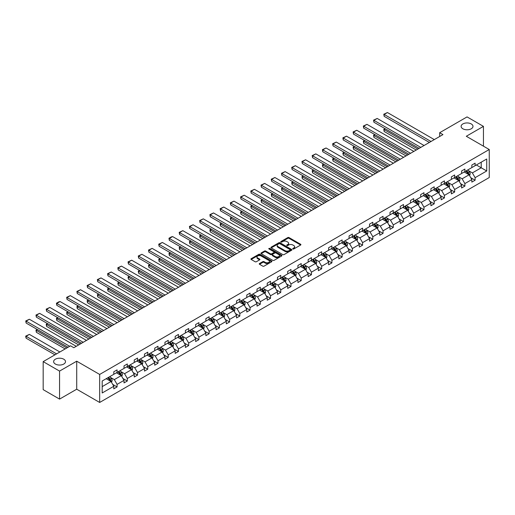 <?xml version="1.0" encoding="UTF-8"?>
<svg xmlns="http://www.w3.org/2000/svg" width="515" height="515" viewBox="0 0 515 515"><rect width="100%" height="100%" fill="white"/><g stroke="black" fill="none" stroke-linecap="round" stroke-linejoin="round"><path stroke-width="0.77" d="M63.763 359.206A5.935 3.425 0 0 0 57.294 358.459A5.935 3.425 0 0 0 53.631 361.627A5.935 3.425 0 0 0 55.369 364.047A5.935 3.425 0 0 0 61.839 364.794A5.935 3.425 0 0 0 65.502 361.627A5.935 3.425 0 0 0 63.763 359.206M471.251 123.941A5.935 3.425 0 0 0 464.781 123.201A5.935 3.425 0 0 0 461.118 126.368A5.935 3.425 0 0 0 462.856 128.789A5.935 3.425 0 0 0 469.326 129.535A5.935 3.425 0 0 0 472.989 126.368A5.935 3.425 0 0 0 471.251 123.941M292.9 248.97A0.637 0.367 0 0 0 293.801 248.97L300.644 245.018A0.908 0.528 0 0 0 300.908 244.651A0.908 0.528 0 0 0 300.644 244.277L289.057 237.589A0.908 0.528 0 0 0 287.769 237.589L280.933 241.535A0.637 0.367 0 0 0 281.834 242.056L282.716 241.548A2.91 1.68 0 0 1 286.836 241.548L287.801 242.102A2.91 1.68 0 0 1 288.658 243.292A2.91 1.68 0 0 1 287.801 244.483L286.919 244.992A0.637 0.367 0 0 0 287.821 245.513L288.703 244.998A2.91 1.68 0 0 1 292.823 244.998L293.788 245.558A2.91 1.68 0 0 1 294.638 246.749A2.91 1.68 0 0 1 293.788 247.934L292.9 248.449A0.637 0.367 0 0 0 292.9 248.97L292.9 248.449M259.515 263.526A0.908 0.528 0 0 0 259.245 263.899A0.908 0.528 0 0 0 259.515 264.272L262.766 266.146A0.908 0.528 0 0 0 264.053 266.146L271.643 261.762A0.908 0.528 0 0 0 271.914 261.388A0.908 0.528 0 0 0 271.643 261.015L260.062 254.326A0.908 0.528 0 0 0 258.775 254.326L251.178 258.71A0.908 0.528 0 0 0 250.908 259.084A0.908 0.528 0 0 0 251.178 259.457L255.105 261.723A0.908 0.528 0 0 0 256.393 261.723L259.644 259.85A0.908 0.528 0 0 0 259.908 259.476A0.908 0.528 0 0 0 259.644 259.103L257.693 257.976A2.433 1.403 0 0 1 256.979 256.985A2.433 1.403 0 0 1 258.485 255.685A2.433 1.403 0 0 1 261.137 255.994L268.766 260.397A2.433 1.403 0 0 1 269.48 261.388A2.433 1.403 0 0 1 267.974 262.689A2.433 1.403 0 0 1 265.322 262.386L264.053 261.652A0.908 0.528 0 0 0 262.766 261.652L259.515 263.526L259.515 264.272M76.716 361.189L59.566 371.09L43.176 361.627L43.176 389.643L59.566 399.106L76.716 389.211L99.665 402.46L99.665 374.444L76.716 361.189L76.716 389.211M483.443 146.17L483.443 126.368L466.3 136.269L489.25 149.517L99.665 374.444M483.443 126.368L467.054 116.905L439.675 132.709L439.675 136.494M43.176 361.627L70.549 345.823L73.832 347.715L442.952 134.602L439.675 132.709M282.78 254.59A0.908 0.528 0 0 0 284.068 254.59L291.664 250.206A0.908 0.528 0 0 0 291.928 249.833A0.908 0.528 0 0 0 291.664 249.46L280.076 242.771A0.908 0.528 0 0 0 278.789 242.771L271.193 247.155A0.908 0.528 0 0 0 270.929 247.528A0.908 0.528 0 0 0 271.193 247.902L282.78 254.59M269.229 249.106A0.637 0.367 0 0 1 269.873 249.196L281.641 255.987L274.057 260.365A0.908 0.528 0 0 1 272.77 260.365L261.189 253.676L264.44 251.816L264.44 251.056L261.189 252.936A0.908 0.528 0 0 0 260.918 253.309A0.908 0.528 0 0 0 261.189 253.676L261.189 252.936M264.44 251.816A0.908 0.528 0 0 1 265.727 251.816L265.727 251.056A0.908 0.528 0 0 0 264.44 251.056M265.727 251.056L270.42 253.773A0.908 0.528 0 0 0 271.708 253.773L273.864 252.524A0.908 0.528 0 0 0 274.135 252.157A0.908 0.528 0 0 0 273.864 251.784L268.972 248.957A0.637 0.367 0 0 1 269.873 248.436L281.654 255.24A0.908 0.528 0 0 1 281.924 255.607A0.908 0.528 0 0 1 281.654 255.981L281.654 255.24M59.566 371.09L59.566 399.106M102.189 381.01L113.796 374.308L113.796 371.772L117.079 369.879L117.079 372.416L124.025 368.405L124.025 365.869L127.308 363.976L127.308 366.513L134.261 362.496L134.261 359.959L137.537 358.067L137.537 360.603L144.49 356.592L144.49 354.056L147.766 352.163L147.766 354.7L154.719 350.683L154.719 348.146L157.996 346.254L157.996 348.79L164.948 344.78L164.948 342.243L168.225 340.351L168.225 342.887L175.177 338.876L175.177 336.334L178.454 334.441L178.454 336.977L185.406 332.967L185.406 330.43L188.683 328.538L188.683 331.074L195.636 327.064L195.636 324.527L198.912 322.635L198.912 325.171L205.865 321.154L205.865 318.618L209.142 316.725L209.142 319.261L216.094 315.251L216.094 312.714L219.377 310.822L219.377 313.358L226.323 309.341L226.323 306.805L229.606 304.912L229.606 307.449L236.552 303.438L236.552 300.902L239.836 299.009L239.836 301.545L246.788 297.528L246.788 294.992L250.065 293.099L250.065 295.636L257.017 291.625L257.017 289.089L260.294 287.196L260.294 289.733L267.246 285.716L267.246 283.179L270.523 281.287L270.523 283.823L277.476 279.812L277.476 277.276L280.752 275.383L280.752 277.92L287.705 273.909L287.705 271.373L290.981 269.474L290.981 272.017L297.934 268L297.934 265.463L301.211 263.571L301.211 266.107L308.163 262.096L308.163 259.56L311.44 257.667L311.44 260.204L318.392 256.187L318.392 253.65L321.669 251.758L321.669 254.294L328.622 250.284L328.622 247.747L331.905 245.855L331.905 248.391L338.851 244.374L338.851 241.838L342.134 239.945L342.134 242.481L349.08 238.471L349.08 235.934L352.363 234.042L352.363 236.578L359.315 232.561L359.315 230.025L362.592 228.132L362.592 230.669L369.545 226.658L369.545 224.122L372.821 222.229L372.821 224.765L379.774 220.748L379.774 218.212L383.051 216.319L383.051 218.856L390.003 214.845L390.003 212.309L393.28 210.416L393.28 212.953L400.232 208.942L400.232 206.406L403.509 204.507L403.509 207.049L410.461 203.032L410.461 200.496L413.738 198.603L413.738 201.14L420.691 197.129L420.691 194.593L423.967 192.7L423.967 195.237L430.92 191.22L430.92 188.683L434.197 186.791L434.197 189.327L441.149 185.316L441.149 182.78L444.432 180.887L444.432 183.424L451.378 179.407L451.378 176.87L454.661 174.978L454.661 177.514L461.607 173.504L461.607 170.967L464.891 169.075L464.891 171.611L471.837 167.594L471.837 165.058L475.12 163.165L475.12 165.701L486.727 159L486.727 170.967L475.12 177.669L475.12 180.205L471.837 182.098L471.837 179.561L464.891 183.572L464.891 186.108L461.607 188.001L461.607 185.464L454.661 189.481L454.661 192.018L451.378 193.91L451.378 191.374L444.432 195.385L444.432 197.921L441.149 199.814L441.149 197.277L434.197 201.294L434.197 203.831L430.92 205.723L430.92 203.187L423.967 207.197L423.967 209.734L420.691 211.626L420.691 209.09L413.738 213.107L413.738 215.643L410.461 217.536L410.461 215L403.509 219.01L403.509 221.547L400.232 223.439L400.232 220.903L393.28 224.913L393.28 227.45L390.003 229.349L390.003 226.806L383.051 230.823L383.051 233.359L379.774 235.252L379.774 232.716L372.821 236.726L372.821 239.263L369.545 241.155L369.545 238.619L362.592 242.636L362.592 245.172L359.315 247.065L359.315 244.528L352.363 248.539L352.363 251.075L349.08 252.968L349.08 250.432L342.134 254.449L342.134 256.985L338.851 258.878L338.851 256.341L331.905 260.352L331.905 262.888L328.622 264.781L328.622 262.244L321.669 266.261L321.669 268.798L318.392 270.69L318.392 268.154L311.44 272.165L311.44 274.701L308.163 276.594L308.163 274.057L301.211 278.074L301.211 280.611L297.934 282.503L297.934 279.967L290.981 283.977L290.981 286.514L287.705 288.406L287.705 285.87L280.752 289.881L280.752 292.417L277.476 294.316L277.476 291.773L270.523 295.79L270.523 298.327L267.246 300.219L267.246 297.683L260.294 301.693L260.294 304.23L257.017 306.122L257.017 303.586L250.065 307.603L250.065 310.139L246.788 312.032L246.788 309.496L239.836 313.506L239.836 316.043L236.552 317.935L236.552 315.399L229.606 319.416L229.606 321.952L226.323 323.845L226.323 321.309L219.377 325.319L219.377 327.855L216.094 329.748L216.094 327.212L209.142 331.229L209.142 333.765L205.865 335.658L205.865 333.121L198.912 337.132L198.912 339.668L195.636 341.561L195.636 339.024L188.683 343.035L188.683 345.578L185.406 347.471L185.406 344.934L178.454 348.945L178.454 351.481L175.177 353.374L175.177 350.837L168.225 354.848L168.225 357.384L164.948 359.277L164.948 356.74L157.996 360.757L157.996 363.294L154.719 365.187L154.719 362.65L147.766 366.661L147.766 369.197L144.49 371.09L144.49 368.553L137.537 372.57L137.537 375.107L134.261 376.999L134.261 374.463L127.308 378.474L127.308 381.01L124.025 382.902L124.025 380.366L117.079 384.383L117.079 386.92L113.796 388.812L113.796 386.276L102.189 392.977L102.189 381.01M99.665 402.46L489.25 177.533L489.25 149.517M116.422 372.796L121.276 375.596L114.324 379.613L110.525 377.418M114.324 379.613L117.079 384.383M121.276 375.596L124.025 380.366M113.796 373.703L114.324 374.006L117.079 372.416M126.651 366.892L131.505 369.693L124.553 373.703L120.755 371.515M124.553 373.703L127.308 378.474M131.505 369.693L134.261 374.463M124.025 367.8L124.553 368.103L127.308 366.513M136.881 360.983L141.734 363.783L134.782 367.8L130.984 365.605M134.782 367.8L137.537 372.57M141.734 363.783L144.49 368.553M134.261 361.891L134.782 362.193L137.537 360.603M147.11 355.08L151.964 357.88L145.011 361.891L141.219 359.702M145.011 361.891L147.766 366.661M151.964 357.88L154.719 362.65M144.49 355.987L145.011 356.29L147.766 354.7M157.339 349.17L162.193 351.97L155.24 355.987L151.449 353.792M155.24 355.987L157.996 360.757M162.193 351.97L164.948 356.74M154.719 350.078L155.24 350.38L157.996 348.79M167.568 343.267L172.422 346.067L165.47 350.078L161.678 347.889M165.47 350.078L168.225 354.848M172.422 346.067L175.177 350.837M164.948 344.175L165.47 344.477L168.225 342.887M177.797 337.357L182.651 340.164L175.699 344.175L171.907 341.986M175.699 344.175L178.454 348.945M182.651 340.164L185.406 344.934M175.177 338.265L175.699 338.567L178.454 336.977M188.026 331.454L192.88 334.254L185.928 338.265L182.136 336.076M185.928 338.265L188.683 343.035M192.88 334.254L195.636 339.024M185.406 332.362L185.928 332.664L188.683 331.074M198.262 325.544L203.11 328.351L196.164 332.362L192.365 330.173M196.164 332.362L198.912 337.132M203.11 328.351L205.865 333.121M195.636 326.459L196.164 326.761L198.912 325.171M208.491 319.641L213.339 322.442L206.393 326.459L202.595 324.263M206.393 326.459L209.142 331.229M213.339 322.442L216.094 327.212M205.865 320.549L206.393 320.851L209.142 319.261M218.721 313.732L223.574 316.538L216.622 320.549L212.824 318.36M216.622 320.549L219.377 325.319M223.574 316.538L226.323 321.309M216.094 314.646L216.622 314.948L219.377 313.358M228.95 307.828L233.804 310.629L226.851 314.646L223.053 312.451M226.851 314.646L229.606 319.416M233.804 310.629L236.552 315.399M226.323 308.736L226.851 309.039L229.606 307.449M239.179 301.925L244.033 304.726L237.08 308.736L233.282 306.547M237.08 308.736L239.836 313.506M244.033 304.726L246.788 309.496M236.552 302.833L237.08 303.135L239.836 301.545M249.408 296.016L254.262 298.816L247.309 302.833L243.511 300.638M247.309 302.833L250.065 307.603M254.262 298.816L257.017 303.586M246.788 296.923L247.309 297.226L250.065 295.636M259.637 290.112L264.491 292.913L257.539 296.923L253.747 294.735M257.539 296.923L260.294 301.693M264.491 292.913L267.246 297.683M257.017 291.02L257.539 291.323L260.294 289.733M269.866 284.203L274.72 287.003L267.768 291.02L263.976 288.825M267.768 291.02L270.523 295.79M274.72 287.003L277.476 291.773M267.246 285.11L267.768 285.413L270.523 283.823M280.096 278.3L284.95 281.1L277.997 285.11L274.205 282.922M277.997 285.11L280.752 289.881M284.95 281.1L287.705 285.87M277.476 279.207L277.997 279.51L280.752 277.92M290.325 272.39L295.179 275.197L288.226 279.207L284.435 277.019M288.226 279.207L290.981 283.977M295.179 275.197L297.934 279.967M287.705 273.298L288.226 273.607L290.981 272.017M300.554 266.487L305.408 269.287L298.455 273.298L294.664 271.109M298.455 273.298L301.211 278.074M305.408 269.287L308.163 274.057M297.934 267.394L298.455 267.697L301.211 266.107M310.79 260.577L315.637 263.384L308.691 267.394L304.893 265.206M308.691 267.394L311.44 272.165M315.637 263.384L318.392 268.154M308.163 261.491L308.691 261.794L311.44 260.204M321.019 254.674L325.866 257.474L318.92 261.491L315.122 259.296M318.92 261.491L321.669 266.261M325.866 257.474L328.622 262.244M318.392 255.582L318.92 255.884L321.669 254.294M331.248 248.771L336.102 251.571L329.149 255.582L325.351 253.393M329.149 255.582L331.905 260.352M336.102 251.571L338.851 256.341M328.622 249.678L329.149 249.981L331.905 248.391M341.477 242.861L346.331 245.661L339.379 249.678L335.58 247.483M339.379 249.678L342.134 254.449M346.331 245.661L349.08 250.432M338.851 243.769L339.379 244.071L342.134 242.481M351.706 236.958L356.56 239.758L349.608 243.769L345.81 241.58M349.608 243.769L352.363 248.539M356.56 239.758L359.315 244.528M349.08 237.866L349.608 238.168L352.363 236.578M361.936 231.048L366.789 233.849L359.837 237.866L356.039 235.67M359.837 237.866L362.592 242.636M366.789 233.849L369.545 238.619M359.315 231.956L359.837 232.259L362.592 230.669M372.165 225.145L377.019 227.945L370.066 231.956L366.268 229.767M370.066 231.956L372.821 236.726M377.019 227.945L379.774 232.716M369.545 226.053L370.066 226.355L372.821 224.765M382.394 219.236L387.248 222.036L380.295 226.053L376.504 223.858M380.295 226.053L383.051 230.823M387.248 222.036L390.003 226.806M379.774 220.143L380.295 220.446L383.051 218.856M392.623 213.332L397.477 216.133L390.525 220.143L386.733 217.954M390.525 220.143L393.28 224.913M397.477 216.133L400.232 220.903M390.003 214.24L390.525 214.543L393.28 212.953M402.852 207.423L407.706 210.229L400.754 214.24L396.962 212.051M400.754 214.24L403.509 219.01M407.706 210.229L410.461 215M400.232 208.33L400.754 208.639L403.509 207.049M413.082 201.52L417.935 204.32L410.983 208.337L407.191 206.142M410.983 208.337L413.738 213.107M417.935 204.32L420.691 209.09M410.461 202.427L410.983 202.73L413.738 201.14M423.311 195.61L428.165 198.417L421.219 202.427L417.42 200.238M421.219 202.427L423.967 207.197M428.165 198.417L430.92 203.187M420.691 196.524L421.219 196.827L423.967 195.237M433.546 189.707L438.394 192.507L431.448 196.524L427.65 194.329M431.448 196.524L434.197 201.294M438.394 192.507L441.149 197.277M430.92 190.614L431.448 190.917L434.197 189.327M443.776 183.804L448.623 186.604L441.677 190.614L437.879 188.426M441.677 190.614L444.432 195.385M448.623 186.604L451.378 191.374M441.149 184.711L441.677 185.014L444.432 183.424M454.005 177.894L458.859 180.694L451.906 184.711L448.108 182.516M451.906 184.711L454.661 189.481M458.859 180.694L461.607 185.464M451.378 178.802L451.906 179.104L454.661 177.514M464.234 171.991L469.088 174.791L462.135 178.802L458.337 176.613M462.135 178.802L464.891 183.572M469.088 174.791L471.837 179.561M461.607 172.898L462.135 173.201L464.891 171.611M476.362 164.987L481.216 167.787L472.364 172.898L468.566 170.703M472.364 172.898L475.12 177.669M486.727 170.967L481.216 167.787L481.216 162.18L486.727 159M471.837 166.989L472.364 167.291L475.12 165.701M102.189 386.617L111.047 381.506L106.193 378.699M111.047 381.506L113.796 386.276M470.755 177.688L475.12 180.205M460.526 183.591L464.891 186.108M450.297 189.501L454.661 192.018M440.068 195.404L444.432 197.921M429.838 201.314L434.197 203.831M419.609 207.217L423.967 209.734M409.38 213.12L413.738 215.643M399.151 219.03L403.509 221.547M388.922 224.933L393.28 227.45M378.692 230.842L383.051 233.359M368.463 236.746L372.821 239.263M358.228 242.655L362.592 245.172M347.998 248.558L352.363 251.075M337.769 254.468L342.134 256.985M327.54 260.371L331.905 262.888M317.311 266.281L321.669 268.798M307.082 272.184L311.44 274.701M296.852 278.087L301.211 280.611M286.623 283.997L290.981 286.514M276.394 289.9L280.752 292.417M266.165 295.81L270.523 298.327M255.936 301.713L260.294 304.23M245.7 307.622L250.065 310.139M235.471 313.526L239.836 316.043M225.242 319.435L229.606 321.952M215.013 325.338L219.377 327.855M204.783 331.248L209.142 333.765M194.554 337.151L198.912 339.668M184.325 343.054L188.683 345.578M174.096 348.964L178.454 351.481M163.867 354.867L168.225 357.384M153.637 360.777L157.996 363.294M143.408 366.68L147.766 369.197M133.173 372.59L137.537 375.107M122.943 378.493L127.308 381.01M112.714 384.402L117.079 386.92M293.157 249.06L293.788 248.694A2.91 1.68 0 0 0 294.638 247.503L294.638 246.749M288.658 243.292L288.658 244.046A2.91 1.68 0 0 1 287.801 245.237L287.17 245.603M300.644 244.277L300.644 245.018L289.057 238.342A0.908 0.528 0 0 0 287.769 238.342L281.184 242.147M291.651 250.213L280.076 243.531A0.908 0.528 0 0 0 278.789 243.531L271.205 247.908M290.054 250.09A0.637 0.367 0 0 0 290.054 249.569L279.883 243.698A0.637 0.367 0 0 0 278.982 243.698L278.049 244.239A2.91 1.68 0 0 0 277.199 245.43A2.91 1.68 0 0 0 278.049 246.614L285.001 250.631A2.91 1.68 0 0 0 289.121 250.631L290.054 250.09L290.054 250.85A0.637 0.367 0 0 0 290.241 250.586L290.241 249.833M277.199 245.43L277.199 246.183A2.91 1.68 0 0 0 278.049 247.374L278.049 246.614M290.054 250.85L289.121 251.391A2.91 1.68 0 0 1 285.001 251.391L278.049 247.374M265.727 251.816L270.42 254.526A0.908 0.528 0 0 0 271.708 254.526L273.864 253.283A0.908 0.528 0 0 0 274.135 252.91L274.135 252.157M275.3 256.586A2.433 1.403 0 0 0 277.952 256.888A2.433 1.403 0 0 0 279.458 255.595A2.433 1.403 0 0 0 278.744 254.597L276.053 253.045A0.908 0.528 0 0 0 274.765 253.045L272.609 254.294A0.908 0.528 0 0 0 272.345 254.661A0.908 0.528 0 0 0 272.609 255.034L275.3 256.586L275.3 257.346A2.433 1.403 0 0 0 277.952 257.648A2.433 1.403 0 0 0 279.458 256.348L279.458 255.595M272.345 254.661L272.345 255.421A0.908 0.528 0 0 0 272.609 255.794L272.609 255.034M275.3 257.346L272.609 255.794M269.48 261.388L269.48 262.148A2.433 1.403 0 0 1 267.974 263.448A2.433 1.403 0 0 1 265.322 263.139L264.053 262.405A0.908 0.528 0 0 0 262.766 262.405L259.528 264.279M256.979 256.985L256.979 257.745A2.433 1.403 0 0 0 257.693 258.736L257.693 257.976M259.631 259.856L257.693 258.736M271.637 261.768L260.062 255.086A0.908 0.528 0 0 0 258.775 255.086L251.191 259.463L251.178 258.71M469.583 175.654L470.189 173.909A2.459 1.416 -120 0 0 469.403 171.817L467.929 169.853M465.29 172.596L464.652 171.746M417.903 149.067L384.151 129.58L384.151 131.473L416.262 150.013M468.721 174.579L468.862 174.019A2.459 1.416 -120 0 0 468.154 172.538L466.687 170.574M466.069 170.929L467.691 173.091A1.249 0.721 60 0 1 467.916 173.471L468.862 174.019M465.895 171.025L467.369 172.995A2.459 1.416 60 0 1 467.981 174.154M385.4 128.859L384.151 129.58L383.791 129.368L385.04 128.653M384.151 131.473L383.791 129.368M431.016 141.49L384.151 114.433L384.151 116.326L429.381 142.436M434.3 139.597L387.428 112.54L384.151 114.433L383.791 114.227L387.428 112.54M384.151 116.326L383.791 114.227M459.354 181.557L459.959 179.819A2.459 1.416 -120 0 0 459.174 177.727L457.7 175.757M455.06 178.505L454.423 177.656M407.674 154.97L373.922 135.484L373.922 137.376L406.032 155.916M458.492 180.488L458.633 179.922A2.459 1.416 -120 0 0 457.925 178.447L456.457 176.478M455.839 176.832L457.462 178.995A1.249 0.721 60 0 1 457.687 179.375L458.633 179.922M455.666 176.935L457.14 178.898A2.459 1.416 60 0 1 457.751 180.057M375.171 134.763L373.562 135.278L374.811 134.557M373.922 137.376L373.562 135.278M449.125 187.466L449.73 185.722A2.459 1.416 -120 0 0 448.945 183.63L447.471 181.666M444.831 184.409L444.194 183.559M397.445 160.88L363.693 141.393L363.693 143.286L395.803 161.826M448.262 186.391L448.398 185.831A2.459 1.416 -120 0 0 447.696 184.351L446.228 182.387M445.61 182.741L447.232 184.904A1.249 0.721 60 0 1 447.458 185.284L448.398 185.831M445.436 182.838L446.911 184.808A2.459 1.416 60 0 1 447.522 185.966M364.942 140.672L363.333 141.181L364.581 140.46M363.693 143.286L363.333 141.181M420.787 147.399L373.922 120.343L373.922 122.235L419.152 148.346M424.07 145.507L377.199 118.45L373.922 120.343L373.562 120.13L377.199 118.45M373.922 122.235L373.562 120.13M410.558 153.303L363.693 126.246L363.693 128.138L408.923 154.249M413.841 151.41L366.97 124.353L363.693 126.246L363.333 126.04L366.97 124.353M363.693 128.138L363.333 126.04M438.896 193.37L439.495 191.632A2.459 1.416 -120 0 0 438.716 189.539L437.241 187.569M434.602 190.318L433.965 189.462M387.216 166.783L353.464 147.296L353.464 149.189L385.574 167.729M438.033 192.301L438.168 191.734A2.459 1.416 -120 0 0 437.467 190.254L435.993 188.29M435.381 188.645L436.997 190.808A1.249 0.721 60 0 1 437.229 191.187L438.168 191.734M435.207 188.748L436.681 190.711A2.459 1.416 60 0 1 437.293 191.87M354.706 146.575L353.103 147.09L354.346 146.369M353.464 149.189L353.103 147.09M400.329 159.212L353.464 132.155L353.464 134.048L398.687 160.159M403.606 157.32L356.74 130.256L353.464 132.155L353.103 131.943L356.74 130.256M353.464 134.048L353.103 131.943M428.667 199.279L429.265 197.535A2.459 1.416 -120 0 0 428.486 195.443L427.012 193.479M424.373 196.221L423.736 195.372M376.986 172.686L343.235 153.2L343.235 155.099L375.345 173.632M427.804 198.204L427.939 197.638A2.459 1.416 -120 0 0 427.238 196.164L425.763 194.2M425.152 194.554L426.768 196.717A1.249 0.721 60 0 1 426.999 197.097L427.939 197.638M424.978 194.651L426.452 196.614A2.459 1.416 60 0 1 427.064 197.779M344.477 152.485L342.874 152.994L344.117 152.273M343.235 155.099L342.874 152.994M390.1 165.115L343.235 138.059L343.235 139.951L388.458 166.062M393.376 163.223L346.511 136.166L343.235 138.059L342.874 137.853L346.511 136.166M343.235 139.951L342.874 137.853M418.438 205.182L419.036 203.444A2.459 1.416 -120 0 0 418.251 201.352L416.783 199.382M414.144 202.131L413.5 201.275M366.757 178.596L333.005 159.109L333.005 161.002L365.116 179.542M417.575 204.114L417.71 203.547A2.459 1.416 -120 0 0 417.008 202.067L415.534 200.103M414.923 200.457L416.538 202.62A1.249 0.721 60 0 1 416.77 203L417.71 203.547M414.749 200.56L416.223 202.524A2.459 1.416 60 0 1 416.835 203.683M334.248 158.388L333.005 159.109L332.645 158.903L333.887 158.182M333.005 161.002L332.645 158.903M379.87 171.025L333.005 143.962L333.005 145.854L378.229 171.971M383.147 169.132L336.282 142.069L333.005 143.962L332.645 143.756L336.282 142.069M333.005 145.854L332.645 143.756M408.208 211.092L408.807 209.347A2.459 1.416 -120 0 0 408.022 207.255L406.554 205.292M403.915 208.034L403.271 207.184M356.528 184.499L322.776 165.012L322.776 166.905L354.887 185.445M407.346 210.017L407.481 209.451A2.459 1.416 -120 0 0 406.779 207.976L405.305 206.006M404.693 206.367L406.309 208.53A1.249 0.721 60 0 1 406.541 208.91L407.481 209.451M404.52 206.464L405.994 208.427A2.459 1.416 60 0 1 406.605 209.592M324.019 164.298L322.416 164.806L323.658 164.085M322.776 166.905L322.416 164.806M369.641 176.928L322.776 149.871L322.776 151.764L368 177.875M372.918 175.036L326.053 147.979L322.776 149.871L322.416 149.665L326.053 147.979M322.776 151.764L322.416 149.665M397.973 216.995L398.578 215.257A2.459 1.416 -120 0 0 397.792 213.159L396.325 211.195M393.679 213.944L393.042 213.088M346.292 190.408L312.547 170.922L312.547 172.815L344.657 191.355M397.117 215.92L397.252 215.36A2.459 1.416 -120 0 0 396.55 213.88L395.076 211.916M394.458 212.27L396.08 214.433A1.249 0.721 60 0 1 396.305 214.813L397.252 215.36M394.29 212.367L395.765 214.337A2.459 1.416 60 0 1 396.376 215.495M313.79 170.201L312.547 170.922L312.18 170.71L313.429 169.995M312.547 172.815L312.18 170.71M359.412 182.838L312.547 155.775L312.547 157.667L357.771 183.784M362.689 180.939L315.824 153.882L312.547 155.775L312.18 155.569L315.824 153.882M312.547 157.667L312.18 155.569M387.744 222.905L388.349 221.16A2.459 1.416 -120 0 0 387.563 219.068L386.096 217.105M383.45 219.847L382.812 218.997M336.063 196.312L302.311 176.825L302.311 178.718L334.428 197.258M386.887 221.83L387.023 221.263A2.459 1.416 -120 0 0 386.321 219.789L384.847 217.819M384.229 218.18L385.851 220.343A1.249 0.721 60 0 1 386.076 220.723L387.023 221.263M384.061 218.276L385.529 220.24A2.459 1.416 60 0 1 386.147 221.405M303.56 176.111L301.951 176.619L303.2 175.898M302.311 178.718L301.951 176.619M349.183 188.741L302.311 161.684L302.311 163.577L347.541 189.687M352.46 186.848L305.595 159.792L302.311 161.684L301.951 161.472L305.595 159.792M302.311 163.577L301.951 161.472M377.514 228.808L378.119 227.064A2.459 1.416 -120 0 0 377.334 224.971L375.86 223.008M373.221 225.757L372.583 224.901M325.834 202.221L292.082 182.735L292.082 184.628L324.199 203.168M376.652 227.733L376.793 227.173A2.459 1.416 -120 0 0 376.092 225.692L374.617 223.729M373.999 224.083L375.622 226.246A1.249 0.721 60 0 1 375.847 226.626L376.793 227.173M373.832 224.18L375.3 226.149A2.459 1.416 60 0 1 375.911 227.308M293.331 182.014L292.082 182.735L291.722 182.522L292.971 181.808M292.082 184.628L291.722 182.522M367.285 234.711L367.89 232.973A2.459 1.416 -120 0 0 367.105 230.881L365.631 228.918M362.991 231.66L362.354 230.81M315.605 208.124L281.853 188.638L281.853 190.531L313.97 209.071M366.423 233.643L366.564 233.076A2.459 1.416 -120 0 0 365.856 231.602L364.388 229.632M363.77 229.986L365.393 232.149A1.249 0.721 60 0 1 365.618 232.535L366.564 233.076M363.603 230.089L365.071 232.053A2.459 1.416 60 0 1 365.682 233.211M283.102 187.917L281.493 188.432L282.741 187.711M281.853 190.531L281.493 188.432M357.056 240.621L357.661 238.876A2.459 1.416 -120 0 0 356.876 236.784L355.402 234.821M352.762 237.563L352.125 236.713M305.376 214.034L271.624 194.548L271.624 196.44L303.734 214.98M356.193 239.546L356.335 238.986A2.459 1.416 -120 0 0 355.627 237.505L354.159 235.542M353.541 235.896L355.163 238.059A1.249 0.721 60 0 1 355.389 238.439L356.335 238.986M353.367 235.992L354.841 237.962A2.459 1.416 60 0 1 355.453 239.121M272.873 193.827L271.624 194.548L271.263 194.335L272.512 193.621M271.624 196.44L271.263 194.335M346.827 246.524L347.432 244.786A2.459 1.416 -120 0 0 346.647 242.694L345.172 240.724M342.533 243.473L341.896 242.623M295.147 219.937L261.395 200.451L261.395 202.344L293.505 220.884M345.964 245.455L346.106 244.889A2.459 1.416 -120 0 0 345.398 243.408L343.93 241.445M343.312 241.799L344.934 243.962A1.249 0.721 60 0 1 345.159 244.342L346.106 244.889M343.138 241.902L344.612 243.865A2.459 1.416 60 0 1 345.224 245.024M262.644 199.73L261.395 200.451L261.034 200.245L262.283 199.524M261.395 202.344L261.034 200.245M336.598 252.434L337.203 250.689A2.459 1.416 -120 0 0 336.417 248.597L334.943 246.634M332.304 249.376L331.666 248.526M284.917 225.847L251.166 206.361L251.166 208.253L283.276 226.793M335.735 251.359L335.87 250.799A2.459 1.416 -120 0 0 335.168 249.318L333.701 247.355M333.083 247.709L334.705 249.872A1.249 0.721 60 0 1 334.93 250.251L335.87 250.799M332.909 247.805L334.383 249.775A2.459 1.416 60 0 1 334.995 250.934M252.414 205.64L251.166 206.361L250.805 206.148L252.054 205.427M251.166 208.253L250.805 206.148M326.368 258.337L326.967 256.599A2.459 1.416 -120 0 0 326.188 254.507L324.714 252.537M322.075 255.286L321.437 254.429M274.688 231.75L240.936 212.264L240.936 214.156L273.047 232.696M325.506 257.268L325.641 256.702A2.459 1.416 -120 0 0 324.939 255.221L323.465 253.258M322.853 253.612L324.469 255.775A1.249 0.721 60 0 1 324.701 256.155L325.641 256.702M322.68 253.715L324.154 255.678A2.459 1.416 60 0 1 324.765 256.837M242.179 211.543L240.936 212.264L240.576 212.058L241.818 211.337M240.936 214.156L240.576 212.058M316.139 264.247L316.738 262.502A2.459 1.416 -120 0 0 315.959 260.41L314.485 258.446M311.845 261.189L311.208 260.339M264.459 237.653L230.707 218.167L230.707 220.059L262.817 238.6M315.277 263.171L315.412 262.605A2.459 1.416 -120 0 0 314.71 261.131L313.236 259.167M312.624 259.521L314.24 261.684A1.249 0.721 60 0 1 314.472 262.064L315.412 262.605M312.451 259.618L313.925 261.581A2.459 1.416 60 0 1 314.536 262.747M231.95 217.452L230.347 217.961L231.589 217.24M230.707 220.059L230.347 217.961M305.91 270.15L306.509 268.412A2.459 1.416 -120 0 0 305.723 266.319L304.256 264.35M301.616 267.098L300.972 266.242M254.23 243.563L220.478 224.077L220.478 225.969L252.588 244.509M305.047 269.081L305.183 268.515A2.459 1.416 -120 0 0 304.481 267.034L303.007 265.071M302.395 265.425L304.011 267.588A1.249 0.721 60 0 1 304.243 267.967L305.183 268.515M302.221 265.528L303.696 267.491A2.459 1.416 60 0 1 304.307 268.65M221.72 223.356L220.478 224.077L220.117 223.871L221.36 223.15M220.478 225.969L220.117 223.871M295.681 276.059L296.28 274.315A2.459 1.416 -120 0 0 295.494 272.223L294.026 270.259M291.387 273.002L290.743 272.152M244.001 249.466L210.249 229.98L210.249 231.872L242.359 250.412M294.818 274.984L294.953 274.418A2.459 1.416 -120 0 0 294.252 272.944L292.778 270.974M292.166 271.334L293.782 273.497A1.249 0.721 60 0 1 294.014 273.877L294.953 274.418M291.992 271.431L293.466 273.394A2.459 1.416 60 0 1 294.078 274.559M211.491 229.265L209.888 229.774L211.131 229.053M210.249 231.872L209.888 229.774M285.445 281.963L286.05 280.224A2.459 1.416 -120 0 0 285.265 278.126L283.797 276.162M281.151 278.911L280.514 278.055M233.765 255.376L200.02 235.889L200.02 237.782L232.13 256.322M284.589 280.887L284.724 280.327A2.459 1.416 -120 0 0 284.023 278.847L282.548 276.883M281.93 277.237L283.553 279.4A1.249 0.721 60 0 1 283.778 279.78L284.724 280.327M281.763 277.334L283.237 279.304A2.459 1.416 60 0 1 283.849 280.463M201.262 235.168L200.02 235.889L199.659 235.677L200.901 234.962M200.02 237.782L199.659 235.677M338.954 194.644L292.082 167.587L292.082 169.48L337.312 195.591M342.23 192.752L295.365 165.695L292.082 167.587L291.722 167.381L295.365 165.695M292.082 169.48L291.722 167.381M328.725 200.554L281.853 173.497L281.853 175.39L327.083 201.5M332.001 198.661L285.136 171.604L281.853 173.497L281.493 173.285L285.136 171.604M281.853 175.39L281.493 173.285M318.489 206.457L271.624 179.4L271.624 181.293L316.854 207.403M321.772 204.564L274.901 177.508L271.624 179.4L271.263 179.194L274.901 177.508M271.624 181.293L271.263 179.194M308.26 212.367L261.395 185.31L261.395 187.203L306.625 213.313M311.543 210.474L264.671 183.417L261.395 185.31L261.034 185.097L264.671 183.417M261.395 187.203L261.034 185.097M298.031 218.27L251.166 191.213L251.166 193.106L296.395 219.216M301.314 216.377L254.442 189.32L251.166 191.213L250.805 191.007L254.442 189.32M251.166 193.106L250.805 191.007M287.801 224.18L240.936 197.116L240.936 199.015L286.16 225.126M291.078 222.287L244.213 195.224L240.936 197.116L240.576 196.91L244.213 195.224M240.936 199.015L240.576 196.91M277.572 230.083L230.707 203.026L230.707 204.919L275.931 231.029M280.849 228.19L233.984 201.133L230.707 203.026L230.347 202.82L233.984 201.133M230.707 204.919L230.347 202.82M267.343 235.992L220.478 208.929L220.478 210.822L265.701 236.939M270.62 234.1L223.755 207.036L220.478 208.929L220.117 208.723L223.755 207.036M220.478 210.822L220.117 208.723M257.114 241.895L210.249 214.839L210.249 216.731L255.472 242.842M260.39 240.003L213.525 212.946L210.249 214.839L209.888 214.633L213.525 212.946M210.249 216.731L209.888 214.633M246.885 247.805L200.02 220.742L200.02 222.635L245.243 248.751M250.161 245.906L203.296 218.849L200.02 220.742L199.659 220.536L203.296 218.849M200.02 222.635L199.659 220.536M275.216 287.872L275.821 286.128A2.459 1.416 -120 0 0 275.036 284.035L273.568 282.072M270.922 284.814L270.285 283.965M223.536 261.279L189.784 241.793L189.784 243.685L221.901 262.225M274.36 286.797L274.495 286.231A2.459 1.416 -120 0 0 273.793 284.756L272.319 282.786M271.701 283.147L273.323 285.31A1.249 0.721 60 0 1 273.549 285.69L274.495 286.231M271.534 283.244L273.002 285.207A2.459 1.416 60 0 1 273.62 286.366M191.033 241.072L189.784 241.793L189.423 241.587L190.672 240.866M189.784 243.685L189.423 241.587M236.655 253.708L189.784 226.651L189.784 228.544L235.014 254.655M239.932 251.816L193.067 224.759L189.784 226.651L189.423 226.439L193.067 224.759M189.784 228.544L189.423 226.439M264.987 293.775L265.592 292.031A2.459 1.416 -120 0 0 264.807 289.939L263.332 287.975M260.693 290.718L260.056 289.868M213.307 267.188L179.555 247.702L179.555 249.595L211.671 268.135M264.131 292.7L264.266 292.14A2.459 1.416 -120 0 0 263.564 290.66L262.09 288.696M261.472 289.05L263.094 291.213A1.249 0.721 60 0 1 263.32 291.593L264.266 292.14M261.305 289.147L262.772 291.117A2.459 1.416 60 0 1 263.384 292.275M180.804 246.981L179.555 247.702L179.194 247.49L180.443 246.775M179.555 249.595L179.194 247.49M226.426 259.611L179.555 232.555L179.555 234.447L224.785 260.558M229.703 257.719L182.838 230.662L179.555 232.555L179.194 232.349L182.838 230.662M179.555 234.447L179.194 232.349M254.758 299.678L255.363 297.94A2.459 1.416 -120 0 0 254.577 295.848L253.103 293.885M250.464 296.627L249.827 295.777M203.077 273.092L169.326 253.605L169.326 255.498L201.442 274.038M253.895 298.61L254.037 298.043A2.459 1.416 -120 0 0 253.335 296.569L251.861 294.599M251.243 294.953L252.865 297.116A1.249 0.721 60 0 1 253.09 297.503L254.037 298.043M251.075 295.056L252.543 297.02A2.459 1.416 60 0 1 253.155 298.179M170.574 252.884L169.326 253.605L168.965 253.399L170.214 252.678M169.326 255.498L168.965 253.399M216.197 265.521L169.326 238.464L169.326 240.357L214.555 266.467M219.474 263.629L172.609 236.572L169.326 238.464L168.965 238.252L171.263 236.926L172.609 236.572M169.326 240.357L168.965 238.252M244.528 305.588L245.134 303.844A2.459 1.416 -120 0 0 244.348 301.751L242.874 299.788M240.235 302.53L239.597 301.681M192.848 279.001L159.096 259.515L159.096 261.408L191.207 279.948M243.666 304.513L243.807 303.953A2.459 1.416 -120 0 0 243.099 302.472L241.632 300.509M241.014 300.863L242.636 303.026A1.249 0.721 60 0 1 242.861 303.406L243.807 303.953M240.84 300.96L242.314 302.929A2.459 1.416 60 0 1 242.926 304.088M160.345 258.794L159.096 259.515L158.736 259.303L159.985 258.582M159.096 261.408L158.736 259.303M205.961 271.424L159.096 244.368L159.096 246.26L204.326 272.371M209.245 269.532L162.38 242.475L159.096 244.368L158.736 244.161L162.38 242.475M159.096 246.26L158.736 244.161M234.299 311.491L234.904 309.753A2.459 1.416 -120 0 0 234.119 307.661L232.645 305.691M230.005 308.44L229.368 307.584M182.619 284.904L148.867 265.418L148.867 267.311L180.977 285.851M233.437 310.423L233.578 309.856A2.459 1.416 -120 0 0 232.87 308.376L231.402 306.412M230.784 306.766L232.407 308.929A1.249 0.721 60 0 1 232.632 309.309L233.578 309.856M230.611 306.869L232.085 308.833A2.459 1.416 60 0 1 232.696 309.991M150.116 264.697L148.867 265.418L148.507 265.212L149.756 264.491M148.867 267.311L148.507 265.212M195.732 277.334L148.867 250.277L148.867 252.17L194.097 278.28M199.015 275.441L152.144 248.385L148.867 250.277L148.507 250.065L152.144 248.385M148.867 252.17L148.507 250.065M224.07 317.401L224.675 315.656A2.459 1.416 -120 0 0 223.89 313.564L222.416 311.601M219.776 314.343L219.139 313.493M172.39 290.808L138.638 271.321L138.638 273.22L170.748 291.76M223.207 316.326L223.349 315.766A2.459 1.416 -120 0 0 222.641 314.285L221.173 312.322M220.555 312.676L222.177 314.839A1.249 0.721 60 0 1 222.403 315.219L223.349 315.766M220.381 312.772L221.856 314.736A2.459 1.416 60 0 1 222.467 315.901M139.887 270.607L138.278 271.115L139.526 270.394M138.638 273.22L138.278 271.115M185.503 283.237L138.638 256.18L138.638 258.073L183.868 284.183M188.786 281.345L141.915 254.288L138.638 256.18L138.278 255.974L141.915 254.288M138.638 258.073L138.278 255.974M213.841 323.304L214.446 321.566A2.459 1.416 -120 0 0 213.661 319.474L212.186 317.504M209.547 320.253L208.91 319.397M162.161 296.717L128.409 277.231L128.409 279.124L160.519 297.664M212.978 322.236L213.113 321.669A2.459 1.416 -120 0 0 212.412 320.188L210.938 318.225M210.326 318.579L211.948 320.742A1.249 0.721 60 0 1 212.174 321.122L213.113 321.669M210.152 318.682L211.626 320.645A2.459 1.416 60 0 1 212.238 321.804M129.651 276.51L128.409 277.231L128.048 277.025L129.291 276.304M128.409 279.124L128.048 277.025M175.274 289.147L128.409 262.084L128.409 263.983L173.639 290.093M178.551 287.254L131.686 260.191L128.409 262.084L128.048 261.877L131.686 260.191M128.409 263.983L128.048 261.877M203.612 329.214L204.21 327.469A2.459 1.416 -120 0 0 203.431 325.377L201.957 323.414M199.318 326.156L198.681 325.306M151.931 302.62L118.18 283.134L118.18 285.027L150.29 303.567M202.749 328.139L202.884 327.572A2.459 1.416 -120 0 0 202.183 326.098L200.708 324.135M200.097 324.489L201.713 326.652A1.249 0.721 60 0 1 201.944 327.031L202.884 327.572M199.923 324.585L201.397 326.549A2.459 1.416 60 0 1 202.009 327.714M119.422 282.42L117.819 282.928L119.062 282.207M118.18 285.027L117.819 282.928M193.382 335.117L193.981 333.379A2.459 1.416 -120 0 0 193.202 331.287L191.728 329.317M189.089 332.066L188.445 331.209M141.702 308.53L107.95 289.044L107.95 290.936L140.061 309.476M192.52 334.048L192.655 333.482A2.459 1.416 -120 0 0 191.953 332.001L190.479 330.038M189.868 330.392L191.483 332.555A1.249 0.721 60 0 1 191.715 332.935L192.655 333.482M189.694 330.495L191.168 332.458A2.459 1.416 60 0 1 191.78 333.617M109.193 288.323L107.95 289.044L107.59 288.838L108.832 288.117M107.95 290.936L107.59 288.838M183.153 341.027L183.752 339.282A2.459 1.416 -120 0 0 182.967 337.19L181.499 335.226M178.859 337.969L178.216 337.119M131.473 314.433L97.721 294.947L97.721 296.84L129.832 315.38M182.291 339.952L182.426 339.385A2.459 1.416 -120 0 0 181.724 337.911L180.25 335.941M179.638 336.301L181.254 338.464A1.249 0.721 60 0 1 181.486 338.844L182.426 339.385M179.465 336.398L180.939 338.361A2.459 1.416 60 0 1 181.55 339.527M98.964 294.232L97.361 294.741L98.603 294.02M97.721 296.84L97.361 294.741M172.918 346.93L173.523 345.185A2.459 1.416 -120 0 0 172.737 343.093L171.27 341.13M168.624 343.878L167.987 343.022M121.237 320.343L87.492 300.857L87.492 302.749L119.602 321.289M172.061 345.855L172.197 345.295A2.459 1.416 -120 0 0 171.495 343.814L170.021 341.851M169.403 342.205L171.025 344.368A1.249 0.721 60 0 1 171.25 344.747L172.197 345.295M169.235 342.301L170.71 344.271A2.459 1.416 60 0 1 171.321 345.43M88.735 300.136L87.492 300.857L87.132 300.644L88.374 299.93M87.492 302.749L87.132 300.644M162.689 352.839L163.294 351.095A2.459 1.416 -120 0 0 162.508 349.003L161.041 347.039M158.395 349.782L157.757 348.932M111.008 326.246L77.256 306.76L77.256 308.652L109.373 327.192M161.832 351.764L161.968 351.198A2.459 1.416 -120 0 0 161.266 349.724L159.792 347.754M159.174 348.114L160.796 350.277A1.249 0.721 60 0 1 161.021 350.657L161.968 351.198M159.006 348.211L160.474 350.174A2.459 1.416 60 0 1 161.092 351.333M78.505 306.039L77.256 306.76L76.896 306.554L78.145 305.833M77.256 308.652L76.896 306.554M152.459 358.743L153.064 356.998A2.459 1.416 -120 0 0 152.279 354.906L150.805 352.942M148.166 355.685L147.528 354.835M100.779 332.156L67.027 312.669L67.027 314.562L99.144 333.102M151.603 357.668L151.738 357.107A2.459 1.416 -120 0 0 151.037 355.627L149.562 353.663M148.944 354.017L150.567 356.18A1.249 0.721 60 0 1 150.792 356.56L151.738 357.107M148.777 354.114L150.245 356.084A2.459 1.416 60 0 1 150.863 357.243M68.276 311.948L67.027 312.669L66.667 312.457L67.916 311.742M67.027 314.562L66.667 312.457M142.23 364.646L142.835 362.908A2.459 1.416 -120 0 0 142.05 360.815L140.576 358.846M137.936 361.594L137.299 360.745M90.55 338.059L56.798 318.573L56.798 320.465L88.915 339.005M141.368 363.577L141.509 363.011A2.459 1.416 -120 0 0 140.807 361.536L139.333 359.567M138.715 359.921L140.338 362.084A1.249 0.721 60 0 1 140.563 362.47L141.509 363.011M138.548 360.024L140.016 361.987A2.459 1.416 60 0 1 140.627 363.146M58.047 317.852L56.798 318.573L56.438 318.367L57.686 317.646M56.798 320.465L56.438 318.367M132.001 370.555L132.606 368.811A2.459 1.416 -120 0 0 131.821 366.719L130.346 364.755M127.707 367.498L127.07 366.648M80.321 343.969L46.569 324.482L46.569 326.375L78.679 344.915M131.138 369.48L131.28 368.92A2.459 1.416 -120 0 0 130.572 367.44L129.104 365.476M128.486 365.83L130.108 367.993A1.249 0.721 60 0 1 130.334 368.373L131.28 368.92M128.319 365.927L129.786 367.897A2.459 1.416 60 0 1 130.398 369.055M47.818 323.761L46.569 324.482L46.208 324.27L47.457 323.549M46.569 326.375L46.208 324.27M121.772 376.459L122.377 374.72A2.459 1.416 -120 0 0 121.592 372.628L120.117 370.658M117.478 373.407L116.841 372.551M66.815 347.979L36.34 330.385L36.34 332.278L65.173 348.925M120.909 375.39L121.051 374.823A2.459 1.416 -120 0 0 120.343 373.343L118.875 371.379M118.257 371.733L119.879 373.896A1.249 0.721 60 0 1 120.104 374.276L121.051 374.823M118.083 371.836L119.557 373.8A2.459 1.416 60 0 1 120.169 374.959M37.589 329.664L36.34 330.385L35.979 330.179L37.228 329.458M36.34 332.278L35.979 330.179M111.543 382.368L112.148 380.624A2.459 1.416 -120 0 0 111.362 378.531L109.888 376.568M56.586 353.882L26.111 336.289L29.387 334.396L59.862 351.99M107.249 379.31L106.611 378.461M26.111 338.188L25.75 336.842L25.75 336.083L26.111 336.289L26.111 338.188L54.944 354.829M110.68 381.293L110.822 380.727A2.459 1.416 -120 0 0 110.113 379.252L108.646 377.289M108.028 377.643L109.65 379.806A1.249 0.721 60 0 1 109.875 380.186L110.822 380.727M107.854 377.74L109.328 379.703A2.459 1.416 60 0 1 109.94 380.868M25.75 336.083L29.387 334.396M165.045 295.05L118.18 267.993L118.18 269.886L163.403 295.996M168.321 293.157L121.456 266.101L118.18 267.993L117.819 267.787L121.456 266.101M118.18 269.886L117.819 267.787M154.815 300.96L107.95 273.896L107.95 275.789L153.174 301.906M158.092 299.067L111.227 272.004L107.95 273.896L107.59 273.69L111.227 272.004M107.95 275.789L107.59 273.69M144.586 306.863L97.721 279.806L97.721 281.699L142.945 307.809M147.863 304.97L100.998 277.913L97.721 279.806L97.361 279.594L100.998 277.913M97.721 281.699L97.361 279.594M134.357 312.766L87.492 285.709L87.492 287.602L132.716 313.719M137.634 310.873L90.769 283.817L87.492 285.709L87.132 285.503L90.769 283.817M87.492 287.602L87.132 285.503M124.128 318.676L77.256 291.619L77.256 293.511L122.486 319.622M127.405 316.783L80.54 289.726L77.256 291.619L76.896 291.406L80.54 289.726M77.256 293.511L76.896 291.406M113.899 324.579L67.027 297.522L67.027 299.415L112.257 325.525M117.175 322.686L70.31 295.629L67.027 297.522L66.667 297.316L70.31 295.629M67.027 299.415L66.667 297.316M103.669 330.488L56.798 303.432L56.798 305.324L102.028 331.435M106.946 328.596L60.081 301.539L56.798 303.432L56.438 303.219L58.736 301.893L60.081 301.539M56.798 305.324L56.438 303.219M93.434 336.392L46.569 309.335L46.569 311.227L91.799 337.338M96.717 334.499L49.852 307.442L46.569 309.335L46.208 309.129L49.852 307.442M46.569 311.227L46.208 309.129M83.205 342.301L36.34 315.244L36.34 317.137L81.57 343.248M86.488 340.409L39.616 313.345L36.34 315.244L35.979 315.032L39.616 313.345M36.34 317.137L35.979 315.032M69.699 346.312L26.111 321.148L26.111 323.04L68.057 347.258M76.259 346.312L29.387 319.255L26.111 321.148L25.75 320.942L29.387 319.255M26.111 323.04L25.75 320.942M293.788 248.694L293.788 247.934M286.919 245.513L286.919 244.992M287.801 245.237L287.801 244.483M280.933 242.056L280.933 241.535M287.769 238.342L287.769 237.589M289.057 238.342L289.057 237.589M271.193 247.902L271.193 247.155M278.789 243.531L278.789 242.771M280.076 243.531L280.076 242.771M291.664 250.206L291.664 249.46M285.001 251.391L285.001 250.631M289.121 251.391L289.121 250.631M270.42 254.526L270.42 253.773M271.708 254.526L271.708 253.773M273.864 253.283L273.864 252.524M269.873 249.196L269.873 248.436M262.766 262.405L262.766 261.652M264.053 262.405L264.053 261.652M265.322 263.139L265.322 262.386M259.644 259.85L259.644 259.103M258.775 255.086L258.775 254.326M260.062 255.086L260.062 254.326M271.643 261.762L271.643 261.015M468.908 174.688L470.169 173.961M468.154 172.538L469.403 171.817M466.674 173.394L467.369 172.995M458.678 180.591L459.94 179.864M457.925 178.447L459.174 177.727M456.438 179.304L457.14 178.898M448.449 186.501L449.711 185.773M447.696 184.351L448.945 183.63M446.209 185.207L446.911 184.808M438.22 192.404L439.482 191.677M437.467 190.254L438.716 189.539M435.98 191.117L436.681 190.711M427.991 198.314L429.252 197.586M427.238 196.164L428.486 195.443M425.751 197.02L426.452 196.614M417.762 204.217L419.023 203.489M417.008 202.067L418.251 201.352M415.521 202.929L416.223 202.524M407.532 210.126L408.794 209.393M406.779 207.976L408.022 207.255M405.292 208.833L405.994 208.427M397.303 216.03L398.565 215.302M396.55 213.88L397.792 213.159M395.063 214.736L395.765 214.337M387.068 221.939L388.336 221.205M386.321 219.789L387.563 219.068M384.834 220.645L385.529 220.24M376.838 227.842L378.1 227.115M376.092 225.692L377.334 224.971M374.605 226.549L375.3 226.149M366.609 233.746L367.871 233.018M365.856 231.602L367.105 230.881M364.375 232.458L365.071 232.053M356.38 239.655L357.642 238.928M355.627 237.505L356.876 236.784M354.146 238.361L354.841 237.962M346.151 245.558L347.413 244.831M345.398 243.408L346.647 242.694M343.917 244.271L344.612 243.865M335.922 251.468L337.183 250.741M335.168 249.318L336.417 248.597M333.681 250.174L334.383 249.775M325.692 257.371L326.954 256.644M324.939 255.221L326.188 254.507M323.452 256.084L324.154 255.678M315.463 263.281L316.725 262.553M314.71 261.131L315.959 260.41M313.223 261.987L313.925 261.581M305.234 269.184L306.496 268.457M304.481 267.034L305.723 266.319M302.994 267.897L303.696 267.491M295.005 275.094L296.267 274.36M294.252 272.944L295.494 272.223M292.765 273.8L293.466 273.394M284.776 280.997L286.037 280.269M284.023 278.847L285.265 278.126M282.535 279.703L283.237 279.304M274.54 286.907L275.808 286.173M273.793 284.756L275.036 284.035M272.306 285.613L273.002 285.207M264.311 292.81L265.573 292.082M263.564 290.66L264.807 289.939M262.077 291.516L262.772 291.117M254.082 298.713L255.343 297.985M253.335 296.569L254.577 295.848M251.848 297.425L252.543 297.02M243.853 304.623L245.114 303.895M243.099 302.472L244.348 301.751M241.619 303.329L242.314 302.929M233.623 310.526L234.885 309.798M232.87 308.376L234.119 307.661M231.39 309.238L232.085 308.833M223.394 316.435L224.656 315.708M222.641 314.285L223.89 313.564M221.154 315.141L221.856 314.736M213.165 322.339L214.427 321.611M212.412 320.188L213.661 319.474M210.925 321.051L211.626 320.645M202.936 328.248L204.198 327.521M202.183 326.098L203.431 325.377M200.696 326.954L201.397 326.549M192.707 334.151L193.968 333.424M191.953 332.001L193.202 331.287M190.466 332.864L191.168 332.458M182.477 340.061L183.739 339.327M181.724 337.911L182.967 337.19M180.237 338.767L180.939 338.361M172.248 345.964L173.51 345.237M171.495 343.814L172.737 343.093M170.008 344.67L170.71 344.271M162.013 351.874L163.281 351.14M161.266 349.724L162.508 349.003M159.779 350.58L160.474 350.174M151.783 357.777L153.045 357.05M151.037 355.627L152.279 354.906M149.55 356.483L150.245 356.084M141.554 363.68L142.816 362.953M140.807 361.536L142.05 360.815M139.32 362.393L140.016 361.987M131.325 369.59L132.587 368.862M130.572 367.44L131.821 366.719M129.091 368.296L129.786 367.897M121.096 375.493L122.358 374.766M120.343 373.343L121.592 372.628M118.862 374.205L119.557 373.8M110.867 381.403L112.128 380.675M110.113 379.252L111.362 378.531M108.626 380.109L109.328 379.703"/></g></svg>
